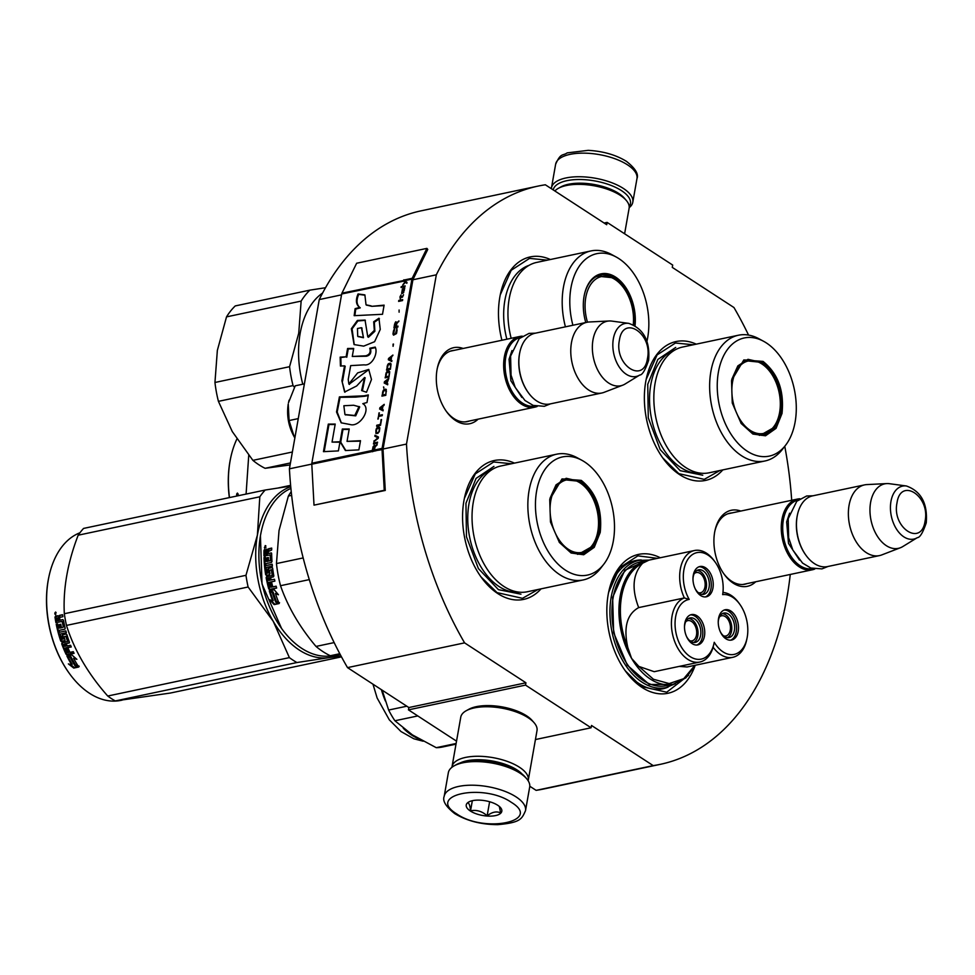 <?xml version="1.0" encoding="UTF-8"?>
<svg xmlns="http://www.w3.org/2000/svg" width="975" height="975" viewBox="0 0 975 975"><rect width="100%" height="100%" fill="white"/><g stroke="black" fill="none" stroke-linecap="round" stroke-linejoin="round"><path stroke-width="1.46" d="M341.53 294.864L319.252 299.581A295.51 187.566 -101.9 0 1 421.066 210.844L538.139 186.079A295.51 187.566 -101.9 0 0 436.325 274.816L406.49 444.076A295.51 187.566 -101.9 0 0 464.587 642.866L525.939 682.793L525.525 685.108L591.094 727.777L591.508 725.461L653.189 765.607L536.116 790.359L529.766 786.228M538.139 186.079A295.51 187.566 -101.9 0 1 545.354 184.787L606.706 224.713L607.12 222.397L672.689 265.066L672.275 267.382L733.956 307.527A295.51 187.566 -101.9 0 1 748.544 335.071M784.765 446.306A295.51 187.566 -101.9 0 1 791.688 500.297M790.262 574.458A295.51 187.566 -101.9 0 1 660.404 764.315A295.51 187.566 -101.9 0 1 653.189 765.607M478.103 419.165A38.866 24.667 -101.9 0 1 455.593 420.53A38.866 24.667 -101.9 0 1 446.489 411.572A38.866 24.667 -101.9 0 1 437.324 368.197A38.866 24.667 -101.9 0 1 463.149 348.465M755.71 581.758A38.866 24.667 -101.9 0 1 733.188 583.135A38.866 24.667 -101.9 0 1 724.096 574.178A38.866 24.667 -101.9 0 1 714.931 530.802A38.866 24.667 -101.9 0 1 740.756 511.058M660.258 557.749A70.968 45.045 78.1 0 0 608.705 591.874A70.968 45.045 78.1 0 0 608.205 594.482A70.968 45.045 78.1 0 0 625.463 671.08A70.968 45.045 78.1 0 0 694.834 666.352M696.235 344.151A70.968 45.045 78.1 0 0 646.242 379.031A70.968 45.045 78.1 0 0 645.743 381.639A70.968 45.045 78.1 0 0 662.988 458.238A70.968 45.045 78.1 0 0 722.816 469.901M550.339 259.521A70.968 45.045 78.1 0 0 500.346 294.401A70.968 45.045 78.1 0 0 499.846 297.022A70.968 45.045 78.1 0 0 501.918 340.263M514.434 463.113A70.968 45.045 78.1 0 0 464.453 497.993A70.968 45.045 78.1 0 0 463.942 500.614A70.968 45.045 78.1 0 0 481.199 577.2A70.968 45.045 78.1 0 0 541.028 588.863M660.404 764.315L543.343 789.068A295.51 187.566 -101.9 0 1 536.116 790.359M607.12 222.397L604.122 223.031M436.325 274.816L412.913 279.776A1.548 0.987 -101.9 0 1 413.047 279.362L427.757 249.429L426.904 248.381L356.655 263.238L341.945 293.17A3.096 1.962 78.1 0 0 341.689 293.987L311.842 463.235A3.096 1.962 78.1 0 0 311.793 464.197L314.011 505.135L384.247 490.279L382.029 449.341A3.096 1.962 -101.9 0 1 382.09 448.39L411.925 279.13A3.096 1.962 -101.9 0 1 412.193 278.314L426.904 248.381M311.793 464.1L289.417 468.829L319.252 299.581M406.49 444.076L383.065 449.024L412.913 279.776M464.587 642.866L347.514 667.619A295.51 187.566 -101.9 0 1 289.417 468.829M347.514 667.619L408.866 707.545L525.939 682.793M525.525 685.108L408.452 709.861L408.866 707.545M456.532 741.146L408.452 709.861M591.094 727.777L535.433 739.55M469.341 421.017A36.282 23.034 -101.9 0 1 467.293 421.602A36.282 23.034 -101.9 0 1 454.045 418.628A36.282 23.034 -101.9 0 1 446.014 410.902M437.153 369.001A36.282 23.034 -101.9 0 1 452.278 350.598A36.282 23.034 -101.9 0 1 454.387 350.317M746.935 583.623A36.282 23.034 -101.9 0 1 744.888 584.208A36.282 23.034 -101.9 0 1 731.652 581.234A36.282 23.034 -101.9 0 1 723.621 573.507M714.76 531.607A36.282 23.034 -101.9 0 1 729.873 513.203A36.282 23.034 -101.9 0 1 731.993 512.911M668.18 687.046A65.557 41.608 -101.9 0 1 662.756 688.825A65.557 41.608 -101.9 0 1 624.463 669.667M641.318 559.979A65.557 41.608 78.1 0 0 635.627 560.552A65.557 41.608 78.1 0 0 608.376 593.58M719.867 470.523L704.255 479.359L678.832 473.655L662.756 457.909M646.145 379.482L657.101 354.912L675.431 343.017L693.274 344.772M688.545 675.309L666.729 692.201L641.294 686.497L625.219 670.751M608.619 592.325L619.576 567.755L637.894 555.86L657.455 558.346M538.078 589.485L522.466 598.321L497.043 592.617L480.967 576.871M464.356 498.444L475.312 473.874L493.643 461.979L511.485 463.747M500.26 294.852L511.205 270.282L529.535 258.387L547.377 260.154M553.215 189.893A39.232 16.246 10 0 1 580.088 179.51A39.232 16.246 10 0 1 621.465 190.613A39.232 16.246 10 0 1 629.204 206.615M551.375 188.699A41.291 17.099 10 0 1 551.472 187.87A41.291 17.099 10 0 1 579.589 176.743A41.291 17.099 10 0 1 623.354 188.431A41.291 17.099 10 0 1 632.799 202.203A41.291 17.099 10 0 1 629.192 207.638M525.513 810.664L529.681 787.069A41.291 17.099 -170 0 0 526.573 778.623L525.025 776.843A39.232 16.246 -170 0 0 518.992 771.773A39.232 16.246 -170 0 0 456.215 764.705L454.143 765.85A41.291 17.099 -170 0 0 448.342 772.724L444.186 796.331C442.309 800.828 445.831 806.581 454.716 813.601C466.879 820.913 481.223 824.594 497.75 824.655C520.613 822.62 521.735 819.073 525.513 810.664A41.291 17.099 -170 0 0 516.067 796.892A41.291 17.099 -170 0 0 472.29 785.204A41.291 17.099 -170 0 0 444.186 796.331M526.573 778.623A41.291 17.099 -170 0 0 520.223 773.297A41.291 17.099 -170 0 0 454.143 765.85M511.351 802.352C483.429 782.718 425.417 794.991 456.714 813.906C484.636 833.527 542.648 821.255 511.351 802.352M497.689 805.24A18.062 7.483 -170 0 0 468.78 801.974A18.062 7.483 -170 0 0 470.377 811.017A18.062 7.483 -170 0 0 493.338 815.941A18.062 7.483 -170 0 0 500.467 807.568A18.062 7.483 -170 0 0 497.689 805.24M469.304 801.706L467.464 802.986C468.999 802.73 470.023 805.338 470.547 810.822C476.58 809.616 482.113 811.273 487.134 815.783C492.143 811.968 496.653 811.017 500.65 812.931L499.31 806.435M470.547 810.822L472.327 800.707M487.134 815.783L489.621 801.743M624.609 233.781L629.119 208.236A38.708 16.027 -170 0 0 626.206 200.326L624.268 198.083A36.136 14.966 -170 0 0 618.723 193.428A36.136 14.966 -170 0 0 560.893 186.908L558.309 188.346A38.708 16.027 -170 0 0 554.86 190.966M626.206 200.326A38.708 16.027 -170 0 0 620.258 195.329A38.708 16.027 -170 0 0 558.309 188.346M522.027 773.967A36.136 14.966 -170 0 0 517.055 769.957A36.136 14.966 -170 0 0 460.017 763.035M528.145 780.731A38.708 16.027 -170 0 0 528.279 780.146A38.708 16.027 -170 0 0 519.419 767.227A38.708 16.027 -170 0 0 478.384 756.271A38.708 16.027 -170 0 0 452.022 766.703A38.708 16.027 -170 0 0 451.949 767.288M528.279 780.146L537.006 730.628A38.708 16.027 -170 0 0 534.105 722.719L532.155 720.488A36.136 14.966 -170 0 0 526.61 715.821A36.136 14.966 -170 0 0 468.78 709.312L466.196 710.738A38.708 16.027 -170 0 0 460.761 717.186L452.022 766.703M534.105 722.719A38.708 16.027 -170 0 0 528.145 717.722A38.708 16.027 -170 0 0 466.196 710.738M742.779 584.5L812.37 569.778A36.136 22.937 78.1 0 1 788.836 555.616A36.136 22.937 78.1 0 1 781.95 519.492A36.136 22.937 -101.9 0 1 797.416 499.078A36.136 22.937 -101.9 0 1 799.914 498.773M812.37 569.778A36.136 22.937 78.1 0 0 814.771 569.047M812.797 568.632A35.1 22.279 78.1 0 1 790.018 554.763A35.1 22.279 78.1 0 1 783.388 519.76A35.1 22.279 -101.9 0 1 798.281 499.956M805.764 555.007A35.1 22.279 78.1 0 1 805.569 554.751A35.1 22.279 78.1 0 1 797.038 516.872A35.1 22.279 -101.9 0 1 797.294 515.58A35.1 22.279 -101.9 0 1 797.355 515.263M805.569 554.751L805.947 555.275A36.136 22.937 78.1 0 1 797.16 516.275A36.136 22.937 -101.9 0 1 797.416 514.946A36.136 22.937 -101.9 0 1 812.638 495.861L864.545 484.892A36.136 22.937 -101.9 0 1 866.848 484.587L886.811 483.588A32.967 20.926 -101.9 0 1 889.383 483.697L906.384 485.977A27.068 17.184 78.1 0 0 890.955 501.406A27.068 17.184 78.1 0 0 897.622 530.753A27.068 17.184 78.1 0 0 917.317 537.652L902.692 546.622A32.967 20.926 78.1 0 1 900.376 547.755L881.717 554.933A36.136 22.937 78.1 0 1 879.487 555.592A36.136 22.937 78.1 0 1 855.953 541.43A36.136 22.937 78.1 0 1 849.067 505.306A36.136 22.937 -101.9 0 1 864.545 484.892M805.947 555.275A36.136 22.937 78.1 0 0 827.592 566.56L879.487 555.592M900.376 547.755A32.967 20.926 78.1 0 1 877.695 536.737A32.967 20.926 78.1 0 1 870.59 502.491A32.967 20.926 -101.9 0 1 886.811 483.588M465.173 421.895L534.763 407.172A36.136 22.937 78.1 0 1 511.229 393.01A36.136 22.937 78.1 0 1 504.343 356.887A36.136 22.937 -101.9 0 1 519.821 336.472A36.136 22.937 -101.9 0 1 522.308 336.168M534.763 407.172A36.136 22.937 78.1 0 0 537.176 406.453M535.19 406.027A35.1 22.279 78.1 0 1 512.411 392.157A35.1 22.279 78.1 0 1 505.781 357.155A35.1 22.279 -101.9 0 1 520.674 337.35M528.158 392.401A35.1 22.279 78.1 0 1 527.962 392.145A35.1 22.279 78.1 0 1 519.431 354.266A35.1 22.279 -101.9 0 1 519.687 352.974A35.1 22.279 -101.9 0 1 519.748 352.658M527.962 392.145L528.34 392.669A36.136 22.937 78.1 0 1 519.565 353.669A36.136 22.937 -101.9 0 1 519.821 352.341A36.136 22.937 -101.9 0 1 535.031 333.255L586.938 322.286A36.136 22.937 -101.9 0 1 589.241 321.982L609.204 320.982A32.967 20.926 -101.9 0 1 611.776 321.092L628.777 323.371A27.068 17.184 78.1 0 0 613.348 338.8A27.068 17.184 78.1 0 0 620.027 368.148A27.068 17.184 78.1 0 0 639.71 375.046L625.085 384.016A32.967 20.926 78.1 0 1 622.769 385.162L604.11 392.328A36.136 22.937 78.1 0 1 601.892 392.986A36.136 22.937 78.1 0 1 578.346 378.824A36.136 22.937 78.1 0 1 571.46 342.7A36.136 22.937 -101.9 0 1 586.938 322.286M528.34 392.669A36.136 22.937 78.1 0 0 549.985 403.955L601.892 392.986M622.769 385.162A32.967 20.926 78.1 0 1 600.088 374.132A32.967 20.926 78.1 0 1 592.983 339.885A32.967 20.926 -101.9 0 1 609.204 320.982M294.864 437.933A33.552 21.292 -101.9 0 1 294.292 436.995L294.864 437.921M288.234 404.003C286.492 415.533 288.515 426.526 294.292 436.995L289.087 420.542L288.234 404.003M289.112 400.164L288.466 402.773M304.395 383.87L295.218 385.808L288.478 402.748M298.277 418.604L289.087 420.542M694.895 665.328L683.743 678.673L669.216 683.572L653.457 679.27L638.844 666.412L631.568 658.357L627.815 647.534C623.33 627.437 626.949 614.116 638.686 607.596L684.34 597.931L689.191 599.418A30.457 19.329 78.1 0 0 680.94 646.328A30.457 19.329 78.1 0 0 714.102 643.013A30.457 19.329 78.1 0 0 714.248 642.293A30.457 19.329 78.1 0 0 747.008 638.296A30.457 19.329 78.1 0 0 747.228 637.175A30.457 19.329 78.1 0 0 739.818 604.305A30.457 19.329 78.1 0 0 722.658 594.616A30.457 19.329 78.1 0 0 715.187 562.148A30.457 19.329 78.1 0 0 683.902 569.839A30.457 19.329 78.1 0 0 689.191 599.418M739.818 604.305L738.879 603.001A33.04 20.962 78.1 0 0 722.95 592.434M715.187 562.148L714.248 560.844A33.04 20.962 78.1 0 0 694.456 550.522A33.04 20.962 78.1 0 0 680.306 569.181A33.04 20.962 78.1 0 0 684.34 597.931A33.04 20.962 78.1 0 0 672.848 635.542A33.04 20.962 78.1 0 0 699.855 662.037A33.04 20.962 78.1 0 0 713.127 647.205L714.248 642.293M679.307 666.388L687.107 666.973L732.761 657.321A33.04 20.962 78.1 0 0 746.679 639.868L747.008 638.296M638.844 666.412L654.201 671.69L699.855 662.037M648.875 560.186L642.683 563.184C632.763 573.909 631.434 588.705 638.686 607.596M673.396 684.206L666.364 685.693A63.229 40.133 78.1 0 1 625.182 660.904A63.229 40.133 78.1 0 1 613.129 597.687A63.229 40.133 -101.9 0 1 640.209 561.966L647.229 560.479A63.229 40.133 78.1 0 0 620.332 595.201A63.229 40.133 78.1 0 0 620.149 596.2A63.229 40.133 78.1 0 0 631.568 658.357A63.229 40.133 78.1 0 0 673.396 684.206L685.888 677.857L695.407 665.218M720.123 631.325A12.517 7.946 78.1 0 0 724.437 636.541A12.517 7.946 78.1 0 0 729.007 637.565A12.517 7.946 78.1 0 0 734.614 627.157A12.517 7.946 78.1 0 0 728.398 614.104A12.517 7.946 78.1 0 0 723.828 613.08A12.517 7.946 78.1 0 0 718.234 622.391M730.58 640.185A15.49 9.823 78.1 0 0 736.259 631.727A15.49 9.823 78.1 0 0 724.206 610.045M738.209 631.312A15.49 9.823 78.1 0 0 735.26 615.834A15.49 9.823 78.1 0 0 725.168 609.753A15.49 9.823 78.1 0 0 718.538 618.503A15.49 9.823 78.1 0 0 721.488 633.994A15.49 9.823 78.1 0 0 731.579 640.063A15.49 9.823 78.1 0 0 738.209 631.312M694.858 588.071A12.517 7.946 78.1 0 0 699.172 593.3A12.517 7.946 78.1 0 0 703.743 594.323A12.517 7.946 78.1 0 0 709.337 583.915A12.517 7.946 78.1 0 0 703.133 570.85A12.517 7.946 78.1 0 0 698.563 569.827A12.517 7.946 78.1 0 0 692.969 579.138M705.315 596.944A15.49 9.823 78.1 0 0 710.994 588.473A15.49 9.823 78.1 0 0 698.941 566.792M712.944 588.059A15.49 9.823 78.1 0 0 709.983 572.581A15.49 9.823 78.1 0 0 699.904 566.512A15.49 9.823 78.1 0 0 693.274 575.262A15.49 9.823 78.1 0 0 696.223 590.74A15.49 9.823 78.1 0 0 706.302 596.81A15.49 9.823 78.1 0 0 712.944 588.059M686.376 636.163A12.517 7.946 78.1 0 0 690.69 641.379A12.517 7.946 78.1 0 0 695.26 642.403A12.517 7.946 78.1 0 0 700.867 631.995A12.517 7.946 78.1 0 0 694.651 618.942A12.517 7.946 78.1 0 0 690.081 617.918A12.517 7.946 78.1 0 0 684.487 627.23M696.832 645.023A15.49 9.823 78.1 0 0 702.512 636.565A15.49 9.823 78.1 0 0 690.458 614.884M704.462 636.151A15.49 9.823 78.1 0 0 701.513 620.673A15.49 9.823 78.1 0 0 691.421 614.603A15.49 9.823 78.1 0 0 684.791 623.354A15.49 9.823 78.1 0 0 687.741 638.832A15.49 9.823 78.1 0 0 697.832 644.902A15.49 9.823 78.1 0 0 704.462 636.151M713.127 647.205A33.04 20.962 78.1 0 0 732.761 657.321M646.364 560.662L624.841 570.241L612.629 597.37L613.641 632.702L627.315 665.194L649.289 684.474L672.531 684.389M456.008 744.157L442.504 747.008A76.915 48.811 -101.9 0 1 436.252 747.679L412.425 734.894L394.912 720.769L417.788 715.93M436.252 747.679L456.117 743.486M394.912 720.769A76.915 48.811 -101.9 0 1 388.635 710.044L406.794 706.205M382.163 690.166L388.635 710.044M694.237 573.605A10.323 6.557 -101.9 0 1 696.284 572.557A10.323 6.557 -101.9 0 1 700.05 573.398A10.323 6.557 -101.9 0 1 705.169 584.171A10.323 6.557 -101.9 0 1 700.562 592.751A10.323 6.557 -101.9 0 1 698.258 592.617M702.098 594.397A12.383 7.861 78.1 0 0 706.119 581.027A12.383 7.861 78.1 0 0 697.027 570.424M719.513 616.858A10.323 6.557 -101.9 0 1 721.549 615.798A10.323 6.557 -101.9 0 1 725.327 616.651A10.323 6.557 -101.9 0 1 730.446 627.412A10.323 6.557 -101.9 0 1 725.827 636.005A10.323 6.557 -101.9 0 1 723.523 635.858M727.362 637.65A12.383 7.861 78.1 0 0 731.384 624.268A12.383 7.861 78.1 0 0 722.292 613.677M685.766 621.697A10.323 6.557 -101.9 0 1 687.802 620.636A10.323 6.557 -101.9 0 1 691.58 621.489A10.323 6.557 -101.9 0 1 696.698 632.251A10.323 6.557 -101.9 0 1 692.079 640.843A10.323 6.557 -101.9 0 1 689.776 640.697M693.615 642.488A12.383 7.861 78.1 0 0 697.637 629.119A12.383 7.861 78.1 0 0 688.545 618.516M731.518 380.603L743.815 359.946L763.047 361.408C778.013 373.498 784.339 390.841 782.011 413.461L776.051 428.354L765.497 435.801L752.883 434.046L741.183 423.503L732.262 403.053L731.518 380.603M731.75 379.421L737.843 365.881L747.983 359.324L762.109 362.493C776.673 374.278 782.84 391.17 780.573 413.205L774.589 427.94L763.998 435.069L752.042 433.168L740.976 423.199M738.404 335.229L682.598 347.039A64.265 40.792 -101.9 0 0 655.078 383.346A64.265 40.792 78.1 0 0 667.327 447.586A64.265 40.792 78.1 0 0 709.191 472.778L764.985 460.98A64.265 40.792 78.1 0 0 782.328 449.463L785.557 445.283A60.389 38.33 78.1 0 0 795.125 421.992A60.389 38.33 -101.9 0 0 763.547 341.262L758.916 338.752A64.265 40.792 -101.9 0 0 738.404 335.229A64.265 40.792 -101.9 0 0 710.872 371.548A64.265 40.792 78.1 0 0 723.133 435.788A64.265 40.792 78.1 0 0 764.985 460.98M763.547 341.262A60.389 38.33 -101.9 0 0 718.404 372.072A60.389 38.33 78.1 0 0 737.831 443.101A60.389 38.33 78.1 0 0 785.557 445.283M749.227 360.189L745.68 359.994M761.609 435.386L764.79 433.778M702.756 475.215L680.221 470.681L660.197 449.621L648.277 417.885L647.741 384.308L657.857 359.446L675.724 347.417M230.612 458.201A85.422 54.222 78.1 0 0 230.539 458.518A85.422 54.222 78.1 0 0 229.344 497.603M246.09 494.057L248.735 455.301M290.611 485.343L278.192 487.975M236.888 439.03A86.458 54.88 78.1 0 0 230.673 457.884A86.458 54.88 78.1 0 0 229.478 497.579M237.486 493.106L237.473 495.824L237.315 493.082M237.961 494.069L237.364 494.349L238.058 494.873L236.681 495.166L236.645 493.959L238.253 494.069M732.566 381.871A37.026 23.498 -101.9 0 1 758.245 362.03A37.026 23.498 -101.9 0 1 779.598 412.486A37.026 23.498 78.1 0 1 772.297 428.439A37.026 23.498 78.1 0 1 743.596 424.43A37.026 23.498 78.1 0 1 732.566 381.871M743.584 360.957A38.062 24.168 -101.9 0 1 744.79 360.653L758.245 362.03M759.318 435.35A38.062 24.168 78.1 0 0 760.549 435.143L772.297 428.439M549.729 499.566L562.027 478.92L581.258 480.37C596.225 492.46 602.538 509.815 600.222 532.423L594.263 547.316L583.708 554.763L571.094 553.008L559.394 542.466L550.473 522.027L549.729 499.566M549.961 498.396L556.055 484.843L566.183 478.286L580.32 481.467C594.884 493.24 601.051 510.144 598.784 532.167L592.8 546.902L582.209 554.032L570.253 552.13L559.187 542.173M334.462 655.237L333.365 655.468A86.458 54.88 -101.9 0 1 281.568 628.448L262.019 583.988L260.435 535.726L261.166 531.96A86.458 54.88 -101.9 0 1 290.903 488.414M264.225 549.863A77.427 49.14 78.1 0 0 264.188 550.582M281.568 628.448A86.458 54.88 -101.9 0 1 260.557 535.141A86.458 54.88 -101.9 0 1 261.166 531.96M275.901 601.916A86.458 54.88 -101.9 0 1 272.512 592.227L269.271 590.826L274.231 589.778L278.448 594.762L275.45 593.495A86.458 54.88 -101.9 0 0 278.972 603.147L275.901 601.916L276.461 601.526A85.422 54.222 -101.9 0 1 273.122 591.947L269.88 590.582M279.533 602.745L276.461 601.526M272.512 592.227L273.122 591.947M276.254 593.848A85.422 54.222 -101.9 0 1 276.047 593.202L277.692 593.885M272.647 600.941L269.527 599.662L274.146 604.61L279.142 603.549L275.706 602.172A86.458 54.88 -101.9 0 1 272.305 592.483L269.392 591.228A86.458 54.88 -101.9 0 0 272.647 600.941L273.219 600.576A85.422 54.222 -101.9 0 1 270.173 591.569M278.643 603.354L274.694 604.183L270.965 600.259M271.428 552.983L268.283 553.459L268.296 551.533L271.659 550.022A86.458 54.88 -101.9 0 1 271.708 548.084L268.588 548.742L267.662 550.132L266.797 549.12L268.332 550.363L269.258 548.986L271.696 548.474M268.283 553.459L271.525 553.105M267.15 573.178L268.783 572.934L266.87 572.922A86.458 54.88 -101.9 0 1 266.163 567.45L272.403 566.134L272.208 564.232L265.968 565.561L265.797 563.648L271.44 562.465L271.988 561.539A86.458 54.88 -101.9 0 1 271.647 553.556L271.038 552.886M265.968 565.561L272.232 564.415M268.125 572.971L268.966 572.581A85.422 54.222 -101.9 0 1 268.503 569.144L269.015 568.23L268.344 568.23L272.135 567.474M268.308 572.617A86.458 54.88 -101.9 0 1 267.832 569.144L268.503 569.144M272.305 567.535L269.015 568.23M274.889 581.112L268.649 582.441L274.889 581.1L274.487 579.247L271.123 579.954A86.458 54.88 -101.9 0 1 270.636 577.48L273.378 576.895L273.841 575.981A86.458 54.88 -101.9 0 1 272.634 568.133L271.94 567.462M271.123 579.954L274.487 579.247M270.904 582.745A85.422 54.222 -101.9 0 0 271.952 586.999L269.807 587.218A86.458 54.88 -101.9 0 1 268.649 582.441M271.33 587.206A86.458 54.88 -101.9 0 1 270.258 582.892L271.708 582.587A86.458 54.88 -101.9 0 0 272.768 586.901L276.132 586.194L276.632 588.047L269.551 589.546L268.734 588.9A86.458 54.88 -101.9 0 1 266.151 577.602L266.614 576.688L272.671 575.457L267.272 576.603M269.551 589.546L270.173 589.314L269.344 588.668A85.422 54.222 -101.9 0 1 266.797 577.517M272.025 575.543L272.854 575.116A85.422 54.222 -101.9 0 1 272.037 569.875L269.466 570.302A86.458 54.88 -101.9 0 0 269.978 573.763L269.502 574.677L266.382 575.347L265.651 574.677A86.458 54.88 -101.9 0 1 264.006 557.493L264.688 557.639A85.422 54.222 -101.9 0 0 266.309 574.628L267.04 575.274M272.196 575.189A86.458 54.88 -101.9 0 1 271.379 569.9L271.16 569.632M266.382 575.347L265.651 574.677L266.309 574.628M265.456 557.481L264.688 557.639M267.101 561.332A86.458 54.88 -101.9 0 1 266.931 557.822L267.601 557.956A85.422 54.222 -101.9 0 0 267.772 561.429L265.639 561.332A86.458 54.88 -101.9 0 1 265.456 557.188L264.006 557.493M270.892 560.771L268.552 561.027L271.111 560.418A85.422 54.222 -101.9 0 1 270.892 555.092L270.221 554.933L270.892 555.092M268.552 561.027A86.458 54.88 -101.9 0 1 268.369 557.517L266.931 557.822M270.221 560.674L271.111 560.418M270.441 560.32A86.458 54.88 -101.9 0 1 270.221 554.933L263.969 555.945A86.458 54.88 -101.9 0 1 263.993 550.522L267.442 549.376M264.639 555.799A85.422 54.222 -101.9 0 1 264.676 550.753M268.174 580.259L270.331 580.125A85.422 54.222 -101.9 0 1 269.831 577.675L267.979 578.041L268.174 580.259M269.185 577.785A86.458 54.88 -101.9 0 0 269.685 580.259L269.112 580.381M269.685 580.259L270.331 580.125M265.395 554.08A86.458 54.88 -101.9 0 1 265.407 551.655L266.858 551.033A86.458 54.88 -101.9 0 0 266.845 553.776L266.077 554.263A85.422 54.222 -101.9 0 1 266.077 553.934M266.845 553.776L267.516 553.958A85.422 54.222 -101.9 0 1 267.54 551.253L266.858 551.033M267.516 553.958L266.077 554.263M268.381 557.785L267.601 557.956M267.772 561.429L266.309 561.429M276.608 587.949L270.173 589.314M267.418 549.352L265.298 549.827M265.054 548.194L265.2 545.573L264.664 548.169M265.2 545.573L265.87 545.854L265.103 546.451M263.993 550.522L264.627 549.583M267.832 569.144L268.344 568.23M266.151 577.602L266.614 576.688M334.145 642.598L316.01 646.437A95.489 60.608 78.1 0 0 330.306 655.736L339.812 653.725M303.176 557.919L276.461 563.574A95.489 60.608 78.1 0 0 280.52 585.707L309.294 579.613M316.01 646.437C299.715 627.132 287.881 606.889 280.52 585.707M340.214 654.493L330.306 655.736M276.461 563.574L279.033 530.522L288.368 496.043A95.489 60.608 -101.9 0 1 291.233 491.656M291.647 495.349L288.368 496.043M556.603 454.204L500.809 466.001A64.265 40.792 -101.9 0 0 473.277 502.308A64.265 40.792 78.1 0 0 485.538 566.56A64.265 40.792 78.1 0 0 527.402 591.74L583.196 579.942A64.265 40.792 78.1 0 0 600.539 568.425L603.757 564.257A60.389 38.33 78.1 0 0 613.336 540.967A60.389 38.33 -101.9 0 0 581.758 460.224L577.127 457.714A64.265 40.792 -101.9 0 0 556.603 454.204A64.265 40.792 -101.9 0 0 529.084 490.51A64.265 40.792 78.1 0 0 541.344 554.751A64.265 40.792 78.1 0 0 583.196 579.942M581.758 460.224A60.389 38.33 -101.9 0 0 536.616 491.034A60.389 38.33 78.1 0 0 556.043 562.063A60.389 38.33 78.1 0 0 603.757 564.257M567.438 479.152L563.891 478.969M579.82 554.348L583.001 552.74M265.931 547.341L264.396 547.56L265.736 547.694M265.773 547.28L265.273 546.256M265.103 546.487L264.396 547.56M520.955 594.177L498.432 589.656L478.408 568.583L466.477 536.847L465.952 503.283L476.068 478.408L493.935 466.379M290.745 486.696A87.75 55.697 78.1 0 0 257.4 535.104A87.75 55.697 78.1 0 0 273.256 621.355L289.38 657.625A98.073 62.254 78.1 0 0 293.122 660.233A98.073 62.254 78.1 0 0 296.924 662.537L115.294 700.94A98.073 62.254 -101.9 0 1 111.479 698.648A98.073 62.254 78.1 0 1 107.738 696.028C88.03 673.749 74.283 650.203 66.471 625.414A98.073 62.254 78.1 0 1 64.326 613.726C62.997 588.815 67.604 562.636 78.171 535.202L259.813 496.787A98.073 62.254 78.1 0 1 265.212 490.023L83.57 528.426A98.073 62.254 78.1 0 0 78.171 535.202M48.811 577.163A85.422 54.222 78.1 0 0 48.75 577.48A85.422 54.222 78.1 0 0 68.908 672.811A85.422 54.222 78.1 0 0 69.103 673.079M338.959 654.664A87.75 55.697 -101.9 0 1 328.989 657.625L341.006 655.98M341.482 656.858L170.393 693.042L115.294 700.94M259.813 496.787L257.4 535.104L245.968 575.311A98.073 62.254 78.1 0 0 248.113 586.999L273.256 621.355A87.75 55.697 78.1 0 0 328.989 657.625L296.924 662.537M290.684 486.074L265.212 490.023M245.968 575.311L64.326 613.726M248.113 586.999L66.471 625.414M289.38 657.625L107.738 696.028M122.155 700.123L121.071 700.355A86.458 54.88 -101.9 0 1 89.517 693.274A86.458 54.88 78.1 0 1 69.286 673.335A86.458 54.88 78.1 0 1 48.884 576.847A86.458 54.88 78.1 0 1 79.926 532.777M67.397 655.505L70.919 656.675A85.422 54.222 78.1 0 0 75.66 665.072L78.975 666.035M70.919 656.675L66.885 656.004L71.845 654.956L76.879 659.332L73.625 658.271L75.526 658.198M70.419 657.199A86.458 54.88 78.1 0 0 75.209 665.693L75.66 665.072M73.625 658.271A86.458 54.88 78.1 0 0 78.536 666.668L75.209 665.693M56.574 622.55A85.422 54.222 78.1 0 1 55.672 617.138L55.002 617.175L55.49 616.212L57.769 615.749M57.854 615.749L59.39 616.761L60.121 615.347L62.595 614.823M58.732 616.797L60.121 615.347M59.451 615.371L62.583 614.713A86.458 54.88 78.1 0 0 62.875 616.7L60.121 617.285L59.646 618.235L59.975 620.197L62.948 619.625M59.975 620.197L62.729 619.612L63.472 620.295A86.458 54.88 78.1 0 0 65.179 628.266L64.825 629.155M62.766 619.612L63.472 620.295M65.179 628.266L64.764 629.18L59.134 630.362L59.609 632.239L65.861 630.91L66.361 632.763L60.121 634.091L66.337 632.665M60.121 634.091A86.458 54.88 78.1 0 0 61.73 639.356L63.765 638.747A85.422 54.222 78.1 0 1 62.729 635.456L63.119 634.567M63.168 639.052A86.458 54.88 78.1 0 1 62.132 635.712L62.729 635.456M62.132 635.712L62.51 634.822L66.093 634.067L66.922 634.701A86.458 54.88 78.1 0 0 69.408 642.184L69.067 643.061L66.897 643.281A85.422 54.222 78.1 0 0 66.983 643.5M66.324 643.634A86.458 54.88 78.1 0 0 67.202 645.962L70.566 645.255L71.26 646.986L65.569 647.9A85.422 54.222 78.1 0 0 65.678 648.168M65.02 648.302A86.458 54.88 78.1 0 0 66.922 652.702L69.018 652.202A85.422 54.222 78.1 0 1 67.421 648.558M66.983 654.834L67.507 654.347L66.58 653.786A85.422 54.222 78.1 0 1 62.29 643.463L61.718 643.817A86.458 54.88 78.1 0 0 66.056 654.262L66.983 654.834L74.076 653.335L73.283 651.653L69.932 652.36A86.458 54.88 78.1 0 1 68.189 648.399L66.751 648.704A86.458 54.88 78.1 0 0 68.482 652.665M67.507 654.347L73.905 652.994M66.507 636.127L65.91 636.407A86.458 54.88 78.1 0 0 67.592 641.465L68.177 641.123A85.422 54.222 78.1 0 1 66.507 636.127L64.606 636.541M65.91 636.407L63.997 636.821A86.458 54.88 78.1 0 0 65.069 640.136L64.728 641.014L61.608 641.672L60.743 641.05L65.057 640.733M60.743 641.05A86.458 54.88 78.1 0 1 56.233 624.256L56.879 624.134A85.422 54.222 78.1 0 0 61.328 640.733M56.879 624.134L57.683 623.963A86.458 54.88 78.1 0 0 58.573 628.083L60.718 627.9A85.422 54.222 78.1 0 1 59.963 624.451L60.755 624.28M60.084 628.083A86.458 54.88 78.1 0 1 59.317 624.573L59.963 624.451M59.317 624.573L60.755 624.268A86.458 54.88 78.1 0 0 61.535 627.778L63.375 627.059A86.458 54.88 78.1 0 1 62.229 621.684L62.875 621.575A85.422 54.222 78.1 0 0 64.009 626.888M55.002 617.175A86.458 54.88 78.1 0 0 55.928 622.684L62.047 621.428M64.874 643.939L63.533 644.536L64.204 646.291L66.324 645.877A85.422 54.222 78.1 0 1 65.447 643.585L64.874 643.939A86.458 54.88 78.1 0 0 65.764 646.267M57.732 620.673A85.422 54.222 78.1 0 0 57.744 620.722L59.183 620.417L57.744 620.722M58.537 620.502A86.458 54.88 78.1 0 1 58.073 617.711L56.672 618.345A86.458 54.88 78.1 0 0 57.086 620.807M58.073 617.711L58.732 617.663A85.422 54.222 78.1 0 0 59.183 620.417M64.106 644.17L65.447 643.585M62.29 643.463L62.632 642.598M65.569 647.9L71.151 646.717M66.897 643.281L69.42 642.744M64.984 629.07L59.767 630.228M55.672 617.138L58.037 615.786M55.49 616.212L56.16 616.188M55.685 612.081L55.685 614.786L55.526 612.056M61.718 643.817L62.047 642.939L67.592 641.465M56.233 624.256L57.683 623.951M73.759 668.07L68.36 663.89L71.748 664.926A86.458 54.88 78.1 0 1 67.068 656.358L70.237 657.43A86.458 54.88 78.1 0 0 75.051 665.925L78.756 667.01L73.759 668.07L77.659 666.693M71.748 664.926L72.199 664.316A85.422 54.222 78.1 0 1 67.982 656.675M75.489 665.291L79.194 666.364M70.346 664.499L74.198 667.424M55.575 613.312L56.123 612.653L54.856 612.922L54.892 614.128L55.758 613.811M550.778 500.833A37.026 23.498 -101.9 0 1 576.457 480.992A37.026 23.498 -101.9 0 1 597.809 531.448A37.026 23.498 78.1 0 1 590.509 547.414A37.026 23.498 78.1 0 1 561.807 543.404A37.026 23.498 78.1 0 1 550.778 500.833M561.795 479.932A38.062 24.168 -101.9 0 1 563.002 479.627L576.457 480.992M577.529 554.324A38.062 24.168 78.1 0 0 578.76 554.105L590.509 547.414M572.898 325.248A60.389 38.33 -101.9 0 1 578.382 267.564A60.389 38.33 -101.9 0 1 616.102 256.961A60.389 38.33 -101.9 0 1 618.857 258.607A60.389 38.33 78.1 0 1 646.937 341.347M565.415 326.832A64.265 40.792 -101.9 0 1 590.947 250.941A64.265 40.792 -101.9 0 1 611.459 254.451L616.102 256.961M635.054 325.601A39.743 25.228 78.1 0 0 615.603 277.107A39.743 25.228 -101.9 0 0 584.354 294.852A39.743 25.228 -101.9 0 0 585.78 322.53M511.168 338.301A64.265 40.792 -101.9 0 1 536.701 262.409L590.947 250.941M633.665 324.858A38.708 24.57 78.1 0 0 614.652 278.204A38.708 24.57 -101.9 0 0 600.527 275.023A38.708 24.57 -101.9 0 0 584.281 295.169M601.087 275.803L598.211 275.706M290.099 464.941L265.103 468.305A90.334 57.33 78.1 0 1 252.891 460.358L232.282 431.572L218.424 401.359A90.334 57.33 78.1 0 1 214.951 382.48L217.352 350.391L226.517 316.875A90.334 57.33 -101.9 0 1 235.243 305.931L309.879 290.148L325.516 287.723M290.452 462.942L265.103 468.305M292.378 452.01L252.891 460.358M294.438 387.233L293.048 385.588L218.424 401.359M214.951 382.48L289.575 366.697A90.334 57.33 78.1 0 0 293.048 385.588M289.575 366.697L298.74 333.182L301.141 301.092L226.517 316.875M301.141 301.092A90.334 57.33 -101.9 0 1 309.879 290.148M302.786 384.211A81.303 51.602 78.1 0 1 300.117 333.596A81.303 51.602 -101.9 0 1 322.603 293.024M587.462 322.177A37.026 23.498 78.1 0 1 585.78 297.436A37.026 23.498 -101.9 0 1 611.459 277.595A37.026 23.498 -101.9 0 1 633.275 324.675M377.045 445.039L375.302 446.526L374.717 445.343M374.741 445.404L373.535 446.66M373.267 447.403L372.657 450.657A2.584 1.633 78.1 0 0 372.608 451.462L372.633 451.742M374.424 446.27L373.986 450.097L372.742 450.365L374.205 446.16L374.863 446.769L374.315 450.316L372.657 450.657M374.461 445.173L373.072 446.721L372.328 450.45A3.096 1.962 78.1 0 0 372.279 451.401L376.179 450.572A3.096 1.962 -101.9 0 1 376.228 449.621L373.986 450.097M374.485 449.999L374.973 447.245L377.142 444.454L374.973 446.318M376.557 449.841L374.814 450.206M371.195 305.894L366.027 304.809L364.882 294.877L358.057 293.95C355.448 300.117 355.972 304.614 359.604 307.43L355.095 308.673L354.169 315.681L382.505 314.291L384.113 305.138L371.853 306.321L366.417 305.065M378.958 318.228L373.693 321.762L374.315 330.403L367.782 336.85L365.052 320.092L357.386 320.446L351.353 328.733L354.059 344.565L363.687 346.137L374.607 341.701L380.25 329.452L378.958 318.228M348.233 379.421L350.671 365.625L364.163 364.845C371.889 366.283 378.373 353.425 375.204 347.1L369.793 348.246C370.902 352.194 369.549 354.717 365.735 355.814L352.28 356.448L353.693 348.441L347.587 348.489L346.113 356.813L340.153 357.118L340.421 366.052L344.528 365.844L341.896 380.762L344.614 392.035L356.667 385.966L364.577 377.496L361.615 390.585L366.478 392.242L371.487 379.494L368.721 369.44L357.642 372.901L348.843 384.004L348.233 379.421M364.175 395.813L339.41 396.898L336.533 411.974L341.165 422.809L350.269 424.552C359.714 427.428 371.938 408.744 362.798 403.674L366.99 402.517L368.331 394.936L364.175 395.813L364.833 396.24L355.522 397.105L340.056 397.325L337.179 412.011L341.372 422.943M342.322 429.037L340.08 441.748L345.418 450.548L358.885 449.865L360.506 440.7L347.039 441.37L349.221 428.988L342.322 429.037L342.968 429.463L340.738 442.175L345.808 450.523M323.456 451.657L338.398 450.901L340.007 441.748L332.036 442.102L335.217 424.064L328.307 424.113L323.456 451.657M373.474 443.991L377.374 443.162L377.544 442.187L373.644 443.016L373.474 443.991M373.864 441.724L378.227 438.311L378.458 437.019L375.009 435.252L374.839 436.227L377.849 437.775L373.864 441.724M375.923 430.085L375.899 433.351L377.812 433.424L379.372 431.377L379.836 427.854L378.946 426.952L376.423 428.573L376.301 433.631M376.777 425.234L376.606 426.197L380.506 425.38L381.53 419.555L380.177 424.515L376.777 425.234L376.984 426.124M384.04 405.332L384.211 404.357L379.86 407.769L379.628 409.061L383.077 410.828L382.358 409.427L382.931 406.185L384.04 405.332M386.283 389.452L383.541 390.024L381.908 396.13L385.808 395.314L386.283 389.452M383.857 388.245L383.528 386.917L383.857 388.245M384.211 383.041L387.66 384.796L386.953 383.394L388.806 378.337L384.442 381.749L384.211 383.041M389.72 371.755L388.842 370.853L386.77 371.755L385.125 377.861L389.025 377.045L389.72 371.755M391.085 363.992L390.207 363.09L388.135 364.004L386.502 370.11L390.402 369.281L391.085 363.992M393.096 346.296L393.486 344.041L393.096 346.296M398.617 301.397L402.517 300.568L402.687 299.605L398.787 300.434L398.617 301.397M404.345 289.758L404.735 287.966L402.407 288.917L401.663 293.597L402.346 289.709L402.833 293.341L404.345 289.758M379.36 412.864L377.861 419.092L378.727 416.41L382.212 415.679L382.395 414.704L378.897 415.447L379.36 412.864M392.913 355.058L388.55 358.471L388.318 359.763L391.767 361.518L391.06 360.116L391.621 356.887L392.913 355.058M402.48 297.156L403.54 294.755L402.456 296.388L400.957 296.705L400.944 294.986L399.957 296.912L400.262 298.874L400.81 297.509L402.48 297.156M396.996 328.66L395.338 333.998L393.595 333.901L394.704 328.989L393.815 329.964L392.998 333.718L393.534 335.156L396.447 333.608L396.996 328.66M398.007 326.113L396.264 326.479L396.752 323.737L398.921 320.946L396.752 322.798L395.899 321.738L394.619 324.029L393.937 327.917L397.837 327.088L398.007 326.113M399.104 312.183L399.092 310.013M404.966 286.674L405.112 285.858L401.2 286.687L401.066 287.491L404.966 286.674M407.002 282.348L403.674 280.118A3.096 1.962 78.1 0 0 403.418 280.934L404.905 282.019L402.675 285.127L405.405 282.372L406.831 283.323L407.002 282.348M384.028 305.602L371.853 306.321M355.095 308.673L355.741 309.099L354.888 315.644M359.604 307.43L360.263 307.856L355.741 309.099M358.057 293.95L358.715 294.377C356.058 300.532 356.582 305.017 360.263 307.856M364.687 295.181L358.715 294.377M379.409 318.788L374.351 322.189L374.863 331.281L368.452 337.253M373.693 321.762L374.351 322.189M365.381 320.336L357.886 320.958L352.085 328.855L354.23 344.65M368.891 369.562L349.184 384.162M365.052 377.812L362.395 390.853M341.896 380.762L344.955 392.23M344.528 365.844L345.187 366.271L342.554 381.188M340.153 357.118L340.811 357.545L341.055 366.015M346.113 356.813L340.811 357.545M347.587 348.489L348.246 348.916L346.771 357.24M353.608 348.879L348.246 348.916M352.28 356.448L366.381 356.241C370.195 355.339 371.548 352.816 370.439 348.672L369.793 348.246M375.351 347.636L370.439 348.672M368.221 395.533L364.833 396.24M339.41 396.898L340.056 397.325M340.08 441.748L340.738 442.175M349.148 429.427L342.968 429.463M347.039 441.37L360.421 441.163M328.307 424.113L328.965 424.539L324.188 451.62M335.144 424.503L328.965 424.539M332.036 442.102L339.922 442.211M373.644 443.016L373.852 443.905M377.496 442.479L373.973 443.235M374.034 440.749L374.29 441.395M377.849 437.775L374.363 440.968M375.009 435.252L375.168 436.398M378.446 437.056L375.338 435.472M376.143 429.256L376.253 430.292M376.423 428.573L376.472 429.475M376.874 427.854L376.752 428.793M377.264 427.464L377.203 428.074M378.946 426.952L378.032 427.428M380.177 424.515L377.106 425.441M381.03 419.664L380.506 424.722M382.054 409.329L380.067 408.354L382.566 406.417L382.054 409.329L383.236 409.902M380.116 408.379L379.957 409.232M384.113 404.905L380.177 407.989M382.59 392.255L382.285 396.057M382.822 391.426L382.919 392.462M383.102 390.743L383.151 391.645M383.541 390.024L383.431 390.963M383.931 389.634L383.87 390.244M385.625 389.122L384.698 389.598M383.833 387.258L383.723 387.94M384.698 382.346L384.552 383.212M388.708 378.873L384.772 381.956M386.953 383.394L387.831 383.882M385.808 373.986L385.503 377.788M386.039 373.157L386.137 374.193M386.319 372.474L386.368 373.376M386.77 371.755L386.648 372.694M387.148 371.365L387.087 371.975M388.842 370.853L387.928 371.329M387.185 366.222L386.88 370.025M387.404 365.393L387.514 366.442M387.684 364.723L387.733 365.613M388.135 364.004L388.013 364.93M388.525 363.602L388.464 364.211M390.207 363.09L389.293 363.565M393.071 344.126L393.059 346.308M398.787 300.434L398.994 301.324M402.638 299.898L399.116 300.641M402.395 292.195L402.773 293.024M402.785 291.683L402.724 292.402M401.822 292.147L401.724 293.085M404.016 288.429L403.016 288.917M378.946 412.949L378.239 419.006M378.897 415.447L382.334 414.997M392.815 355.595L388.879 358.678M391.06 360.116L391.926 360.592M391.097 360.141L388.769 359.044L391.268 357.118L390.756 360.019L388.769 359.044L388.659 359.933M399.957 296.912L400.201 297.643M400.957 296.705L402.456 296.388M396.618 328.587L396.776 329.745M393.047 334.327L393.595 335.12M392.998 333.718L393.376 334.535M393.059 332.926L393.327 333.925M393.315 331.463L393.376 333.133M393.534 330.647L393.632 331.683M393.815 329.964L393.863 330.854M394.266 329.245L394.144 330.172M395.338 333.998L394.424 334.474M396.264 332.865L396.337 333.596M396.459 332.207L396.593 333.084M396.715 330.744L396.788 332.414M396.74 330.123L397.044 330.964M396.667 329.672L397.069 330.33M396.264 326.479L397.958 326.406M394.619 324.029L394.314 327.832M395.204 322.506L395.314 323.152M395.631 321.945L395.533 322.725M396.752 322.798L398.824 321.531M401.2 286.687L401.444 287.418M405.052 286.15L401.529 286.906M405.405 282.372L406.831 283.311M404.905 282.019L403.175 284.371M403.833 279.813L403.967 280.459A2.584 1.633 78.1 0 0 403.747 281.141L405.234 282.226M404.93 280.897L341.689 293.987M361.725 327.941L363.48 337.74L358.057 336.521M359.068 406.49L354.766 415.484L344.943 414.533L343.858 405.734L353.669 405.247L359.726 406.916L355.717 415.85L345.308 414.741M379.409 428.232L378.982 432.059L376.764 432.839L376.155 431.901L376.862 428.793L379.409 428.232M382.383 409.549L380.067 408.354M386.088 390.402L385.808 394.656L382.578 395.058L383.541 390.963L386.088 390.402M386.99 383.419L384.662 382.322L387.453 380.579M389.305 372.133L389.037 376.387L385.795 376.789L386.758 372.694L389.305 372.133M390.67 364.37L390.402 368.623L387.16 369.025L388.123 364.93L390.67 364.37M403.626 289.283L403.784 291.586L402.919 292.39L403.126 289.392L404.272 290.611M403.747 292.561L402.919 292.39M396.094 326.808L394.522 326.857L395.984 322.652L396.642 323.261L396.094 326.808L394.522 326.857M314.011 505.135L385.259 490.449L383.041 449.499A1.548 0.987 -101.9 0 1 383.065 449.024M362.834 337.313L357.703 336.314L357.459 328.502L361.42 327.697L363.48 337.74M379.275 428.281L379.689 428.951M379.36 428.732L379.653 429.573M379.324 429.366L379.421 430.865M379.092 430.658L379.226 431.535M378.897 431.316L378.982 432.059M377.983 432.449L377.069 432.924M385.942 390.451L386.356 391.121M386.027 390.902L386.319 391.743M385.99 391.536L385.808 394.656M385.478 394.448L382.578 395.058M387.16 380.396L386.977 383.516M386.648 383.297L384.662 382.322M389.171 372.182L389.573 372.852M389.244 372.633L389.549 373.474M389.22 373.267L389.037 376.387M388.708 376.179L385.795 376.789M390.536 364.431L390.938 365.089M390.622 364.882L390.914 365.722M390.585 365.503L390.402 368.623M390.073 368.416L387.16 369.025M396.313 323.054L396.642 323.737M396.313 323.517L395.765 326.588M385.259 490.449L384.247 490.279M551.472 187.87L555.628 164.263A41.291 17.099 10 0 1 583.745 153.136A41.291 17.099 10 0 1 627.51 164.836A41.291 17.099 10 0 1 636.967 178.608L632.799 202.203M799.488 560.064L788.507 543.404L786.667 521.893L789.579 513.179M925.068 521.113C930.455 496.141 900.632 476.751 897.012 502.856C891.625 527.816 921.448 547.219 925.068 521.113M521.893 397.459L510.9 380.798L509.06 359.288L511.972 350.573M647.461 358.508C652.848 333.548 623.037 314.145 619.405 340.251C614.031 365.223 643.841 384.625 647.461 358.508M642.683 563.184A62.193 39.475 78.1 0 0 621.77 595.469A62.193 39.475 78.1 0 0 627.815 647.534M648.375 560.259A63.229 40.133 78.1 0 0 647.229 560.479L648.68 560.211M649.057 560.113L639.052 560.357A65.032 41.279 78.1 0 0 611.191 597.102A65.032 41.279 78.1 0 0 623.598 662.135A65.032 41.279 78.1 0 0 665.962 687.619L675.334 683.719M419.055 738.94A69.688 44.228 -101.9 0 1 403.272 728.288M385.369 700.976A69.688 44.228 -101.9 0 1 381.371 689.654M700.952 473.204A63.156 40.085 78.1 0 1 650.764 384.869A63.156 40.085 -101.9 0 1 674.907 349.976M519.163 592.166A63.156 40.085 78.1 0 1 468.975 503.831A63.156 40.085 -101.9 0 1 493.106 468.951M268.588 548.742L269.258 548.986M268.734 588.9L269.344 588.668M506.854 339.215A63.156 40.085 -101.9 0 1 529.011 265.358M595.774 276.876A38.062 24.168 -101.9 0 1 598.004 276.217L596.286 276.583M376.192 450.706L311.793 464.197M411.925 279.13L404.625 280.678M372.328 450.45L311.842 463.235M382.09 448.39L376.228 449.621M365.735 355.814L366.381 356.241M354.863 396.679L355.522 397.105M413.047 279.362L412.193 278.314L404.15 280.008M404.393 280.373L341.945 293.17M383.041 449.499L376.179 450.572M555.628 164.263C560.844 152.441 562.612 156.11 567.182 152.88L588.217 150.345C603.135 151.198 615.871 154.867 626.425 161.338C635.31 168.334 638.82 174.086 636.967 178.608M727.825 513.801L797.416 499.078M797.294 515.58L797.416 514.946M917.317 537.652C919.912 537.639 922.886 532.703 926.25 522.832C927.761 503.527 921.143 491.242 906.384 485.977M450.231 351.195L519.821 336.472M519.687 352.974L519.821 352.341M639.71 375.046C642.306 375.034 645.292 370.098 648.643 360.238C650.154 340.921 643.537 328.636 628.777 323.371M828.007 566.475L821.937 568.888L810.786 568.011L802.571 563.087L792.833 550.034L788.653 537.761L788.202 518.688L796.807 501.235L806.654 495.995L813.053 495.775M550.4 403.869L544.33 406.295L533.179 405.405L524.964 400.481L515.227 387.441L511.058 375.156L510.595 356.082L519.2 338.63L529.047 333.389L535.446 333.17M694.456 550.522L648.143 560.308M630.642 562.136L639.052 560.357M657.552 689.398L665.962 687.619M423.126 741.207L413.839 738.782L400.969 731.518L389.305 719.83L377.13 697.99L372.974 684.194M230.539 458.518L230.673 457.884M48.75 577.48L48.884 576.847M611.459 277.595L598.004 276.217M366.027 304.809L366.685 305.236M368.44 337.277L367.782 336.85M349.501 384.43L348.843 384.004M365.235 377.922L364.577 377.496M357.703 336.314L358.349 336.741M362.078 328.124L361.42 327.697M345.601 414.96L344.943 414.533"/></g></svg>
